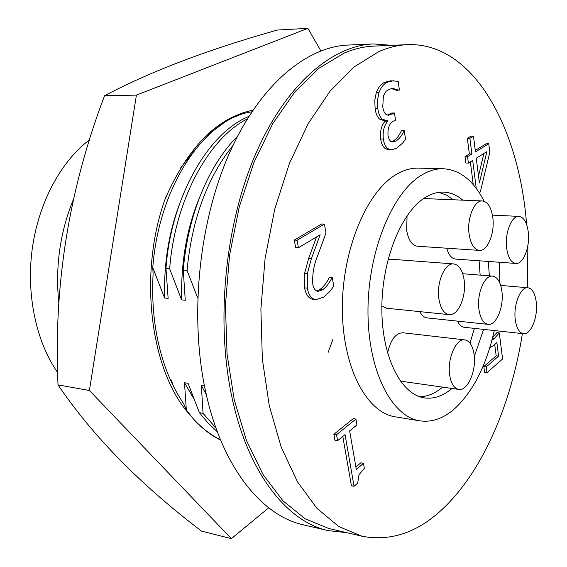 <?xml version="1.0" encoding="UTF-8"?>
<svg xmlns="http://www.w3.org/2000/svg" width="567" height="567" viewBox="0 0 567 567"><rect width="100%" height="100%" fill="white"/><g stroke="black" fill="none" stroke-linecap="round" stroke-linejoin="round"><path stroke-width="0.85" d="M506.657 248.148C508.053 257.553 511.101 262.649 515.793 263.442C523.298 264.477 530.209 246.744 528.26 231.974C526.92 222.384 523.823 217.196 518.968 216.396C511.604 215.432 504.587 233.264 506.657 248.148M446.725 248.204C448.632 254.944 451.594 258.566 455.599 259.076L515.793 263.442M469.115 234.128C470.709 244.129 474.125 249.558 479.349 250.394C487.577 251.443 494.998 233.023 492.801 217.537C491.263 207.324 487.79 201.795 482.368 200.959C474.303 199.995 466.776 218.529 469.115 234.128M407.056 215.743L406.674 230.457C408.41 240.139 412.003 245.405 417.454 246.241L479.349 250.394M438.908 298.901C440.524 308.448 443.933 313.693 449.142 314.642C458.15 316.124 466.641 296.165 464.139 279.999C462.587 270.225 459.107 264.867 453.685 263.931C444.875 262.549 436.257 282.607 438.908 298.901M381.86 306.123L386.446 308.207L449.142 314.642M478.945 309.525C480.355 318.534 483.403 323.474 488.088 324.359C496.253 325.763 504.098 306.634 501.887 291.247C500.533 282.047 497.429 277.001 492.567 276.122C484.565 274.797 476.599 294.018 478.945 309.525M419.835 311.637C421.77 315.458 424.187 317.548 427.093 317.91L488.088 324.359M515.283 319.717C516.516 328.229 519.252 332.9 523.49 333.722C530.932 335.054 538.203 316.684 536.24 302.02C535.057 293.33 532.271 288.575 527.891 287.745C520.591 286.47 513.206 304.926 515.283 319.717M457.498 321.128C459.242 324.877 461.46 326.932 464.153 327.279L523.49 333.722M449.681 375.12C451.091 383.668 454.117 388.438 458.753 389.423C467.64 391.287 476.592 370.534 474.083 354.51C472.722 345.742 469.632 340.866 464.805 339.895C456.116 338.109 447.016 358.946 449.681 375.12M199.846 196.763C186.947 227.402 180.873 261.777 181.61 299.872L185.267 300.276L183.261 270.076L187.053 270.424L197.685 297.966M179.42 204.411C168.76 232.605 163.813 263.797 164.565 297.987L168.137 298.384L165.961 268.489L169.668 268.829L181.61 299.872M165.025 199.393L166.067 196.721M204.652 137.207L223.157 123.4M229.344 118.68L237.587 115.902M251.833 111.827C205.601 117.986 159.001 184.998 152.778 267.546L153.097 274.003C151.743 299.61 153.735 323.58 159.058 345.913C164.402 368.196 172.616 387.481 183.715 403.768L186.345 410.09L193.34 418.822C201.618 427.929 210.669 434.91 220.485 439.765M333.056 339.023L328.137 352.362M196.253 148.164L180.554 168.03M268.715 507.834L231.386 538.65L201.512 531.109C140.687 484.92 92.853 436.186 58.011 384.901C53.447 285.577 68.968 189.18 104.576 95.703C150.992 71.236 208.628 49.343 277.497 30.03L307.881 28.35L320.844 50.867M462.792 200.158C456.924 195.112 450.552 192.433 443.678 192.114C437.561 191.887 431.395 193.694 425.193 197.529C401.245 212.065 381.662 260.579 381.846 308.895C381.867 357.267 401.238 394.894 424.563 397.928C433.953 399.161 443.082 396 451.949 388.452M419.885 396.808C427.724 396.531 435.3 393.3 442.621 387.133M494.275 330.554C486.451 365.141 473.339 391.095 454.954 408.431C443.706 418.396 432.04 422.535 419.956 420.842C391.563 416.865 367.749 370.527 367.976 310.744C368.004 251.025 392.633 191.795 421.997 174.863C429.184 170.61 436.307 168.569 443.366 168.739C460.064 169.845 473.665 180.703 484.168 201.313M499.336 262.252L499.86 283.131M419.956 420.842L395.383 416.858C366.544 412.797 342.277 366.984 342.355 308.051C342.234 249.182 367.033 190.838 396.794 174.154C404.08 169.965 411.309 167.96 418.481 168.137L443.366 168.739M522.405 333.609C511.399 402.825 484.055 467.966 445.86 505.835C419.941 531.74 391.995 541.875 362.022 536.24L338.832 526.587L316.981 508.422L297.462 481.794L281.26 447.243L269.297 405.816L262.344 359.095L260.891 309.121L265.115 258.226L274.818 208.854L289.453 163.31L308.207 123.592L330.065 91.188L353.914 67.083L378.678 51.689C388.487 47.394 398.147 45.048 407.673 44.651C473.303 42.227 519.159 127.554 526.63 224.553M527.884 245.348L527.388 287.703M407.673 44.651L373.696 46.118C363.993 46.522 354.155 48.84 344.19 53.071L319.051 68.196L294.897 91.84L272.812 123.585L253.917 162.481L239.224 207.054L229.55 255.37L225.432 305.188L227.062 354.134L234.263 399.941L246.525 440.609L263.081 474.593L282.997 500.859L305.259 518.869L328.888 528.536L362.022 536.24M346.409 532.611L328.151 530.62C286.64 521.697 247.049 471.928 231.343 394.37C215.793 319.242 225.368 224.192 255.405 154.543C285.548 84.816 331.851 45.594 373.348 43.935L391.662 45.339M328.151 530.62L303.487 524.858C261.444 515.793 221.35 466.499 205.332 390.089C189.477 316.053 198.911 222.583 229.061 154.047C259.317 85.44 306.017 46.749 348.046 45.062L373.348 43.935M491.908 340.285L494.077 338.747L499.3 332.914L502.575 358.975L487.025 372.639L484.587 372.321L483.828 366.551L496.168 355.842L494.729 344.566M492.61 337.592L496.869 332.645L499.3 332.914M354.056 486.309L345.048 434.62L337.592 440.694L336.536 434.74L355.927 419.063L356.927 424.931L349.648 430.863L356.324 469.462L363.468 463.31L364.319 468.314L358.975 474.735L357.692 483.127L354.056 486.309L351.427 485.763L342.794 436.455M337.592 440.694L334.927 440.212L333.871 434.265L353.284 418.623L355.927 419.063M355.906 467.045L360.846 462.814L363.468 463.31M473.261 184.672L470.355 161.864M476.237 188.379L472.694 160.418L468.377 163.083L465.84 163.027L465.018 156.612L469.348 153.983L467.35 138.284L470.95 136.165L473.488 136.179L475.458 151.85L488.761 143.734L489.803 152.289L480.334 191.922L479.221 192.66M475.274 150.383L486.252 143.713L488.761 143.734M315.89 299.638C311.474 298.993 308.618 295.145 307.307 288.114L307.335 273.655L311.354 258.786L320.149 234.773L298.419 247.772L297.08 240.245L324.416 224.114L325.947 233.108L317.775 255.412C313.87 264.541 312.211 274.159 312.807 284.265C313.572 288.596 315.309 290.956 318.002 291.339L322.446 289.893C326.294 287.122 329.512 282.954 332.106 277.391L333.871 286.037L329.746 291.566L323.566 297.172L315.89 299.638L313.154 299.362C308.739 298.71 305.875 294.875 304.564 287.852L304.585 273.414L308.604 258.573L316.506 236.956M298.419 247.772L295.648 247.566L294.308 240.054L321.673 223.958L324.416 224.114M316.648 290.991L319.724 289.631C323.573 286.859 326.79 282.706 329.392 277.15L332.368 277.22M399.076 90.252L392.647 88.409L388.657 89.373L386.127 91.301L383.412 95.745L382.768 106.695C383.235 110.544 384.433 113.209 386.368 114.704L388.381 115.278L394.469 112.996L395.511 120.105L393.945 120.92C389.515 122.926 387.544 127.844 388.026 135.69L389.111 139.383L390.734 141.374L392.768 142.026L395.915 141.055C399.175 139 401.911 135.556 404.122 130.708L405.575 139.142L402.669 143.075L396.772 148.171L391.549 149.773L388.466 148.915C385.801 147.314 384.086 144.011 383.335 139.014C382.583 131.26 384.093 125.314 387.863 121.182L387.771 120.58L384.093 120.693L379.472 119.077C377.175 116.816 375.723 113.336 375.113 108.637L374.759 100.409L376.282 92.627C378.38 87.183 381.208 83.725 384.766 82.25L390.776 80.79L398.154 81.308L399.416 90.082L396.404 90.302L391.329 88.537M387.148 115.08L391.797 113.01L394.469 112.996M391.499 141.778L393.25 141.027C396.517 138.979 399.26 135.534 401.464 130.694L404.342 130.587M391.549 149.773L388.877 149.738L385.794 148.873C383.122 147.278 381.407 143.983 380.648 138.986C379.897 131.246 381.407 125.314 385.184 121.182L385.106 120.686M469.993 343.17L474.423 328.399M480.143 275.13L479.108 260.785M453.338 199.775L446.349 195.041L438.872 192.348M453.685 263.931L390.826 259.197L388.026 259.516M464.805 339.895L402.924 332.765C395.617 333.042 390.507 339.824 387.587 353.113M474.303 356.523L483.601 329.392M489.335 275.867L488.329 261.451M336.536 434.74L333.871 434.265M297.08 240.245L294.308 240.054M307.335 273.655L304.585 273.414M307.307 288.114L304.564 287.852M332.106 277.391L329.392 277.15M322.446 289.893L319.724 289.631M386.772 120.686L382.158 119.07L379.472 119.077M387.863 121.182L385.184 121.182M383.335 139.014L380.648 138.986M388.466 148.915L385.794 148.873M404.122 130.708L401.464 130.694M395.915 141.055L393.25 141.027M392.407 114.059L389.735 114.073M382.158 119.07C379.869 116.809 378.416 113.322 377.806 108.616L377.459 100.373L378.983 92.577C381.081 87.134 383.902 83.668 387.452 82.194L384.766 82.25M387.452 82.194L393.455 80.727M378.983 92.577L376.282 92.627M377.806 108.616L375.113 108.637M468.377 163.083L467.555 156.662L471.886 154.026L469.887 138.305L473.488 136.179M486.855 151.672L476.259 158.214L479.37 182.95L486.855 151.672M467.555 156.662L465.018 156.612M469.887 138.305L467.35 138.284M471.886 154.026L469.348 153.983M478.498 176.025L483.899 153.494M487.025 372.639L486.273 366.863L498.591 356.133L496.862 342.475L493.97 345.246L489.725 347.897M498.591 356.133L496.168 355.842M486.273 366.863L483.828 366.551M494.077 338.747L492.362 338.556M57.65 372.547C36.323 342.036 26.16 295.166 32.149 249.565C38.251 203.971 59.996 162.899 87.998 141.034L89.154 141.048M58.812 303.005C55.141 266.703 60.024 232.151 73.448 199.357M89.331 140.481L87.998 141.034M231.386 538.65L89.395 390.479L58.011 384.901M89.395 390.479L136.413 95.128L104.576 95.703M136.413 95.128L307.881 28.35M252.903 110.225C217.289 117.419 188.095 146.846 165.337 198.507C137.533 274.761 150.631 374.199 191.568 416.596M220.598 440.042C210.846 435.343 201.76 428.269 193.34 418.822M152.778 267.546L164.565 297.987M173.63 386.644L171.44 380.62L170.702 380.5M248.849 116.441C207.869 132.976 170.936 197.996 165.961 268.489M247.318 118.907C208.124 138.568 174.601 201.292 169.668 268.829M204.489 385.985L201.356 385.475L203.05 413.322L199.407 412.67L188.031 383.313L184.495 382.739L186.345 410.09M184.495 382.739L193.701 398.566M199.407 412.67L207.99 422.982L217.352 431.799M237.559 136.208C208.273 165.465 187.734 215.736 183.261 270.076M203.05 413.322L215.984 428.064M233.058 145.28C207.26 177.606 191.922 219.316 187.053 270.424M201.356 385.475L206.381 394.845M311.354 258.786L308.604 258.573M458.753 389.423L400.352 381.123M527.891 287.745L500.689 285.442M492.567 276.122L462.743 273.733M482.368 200.959L423.627 198.556M518.968 216.396L492.432 215.12"/></g></svg>
